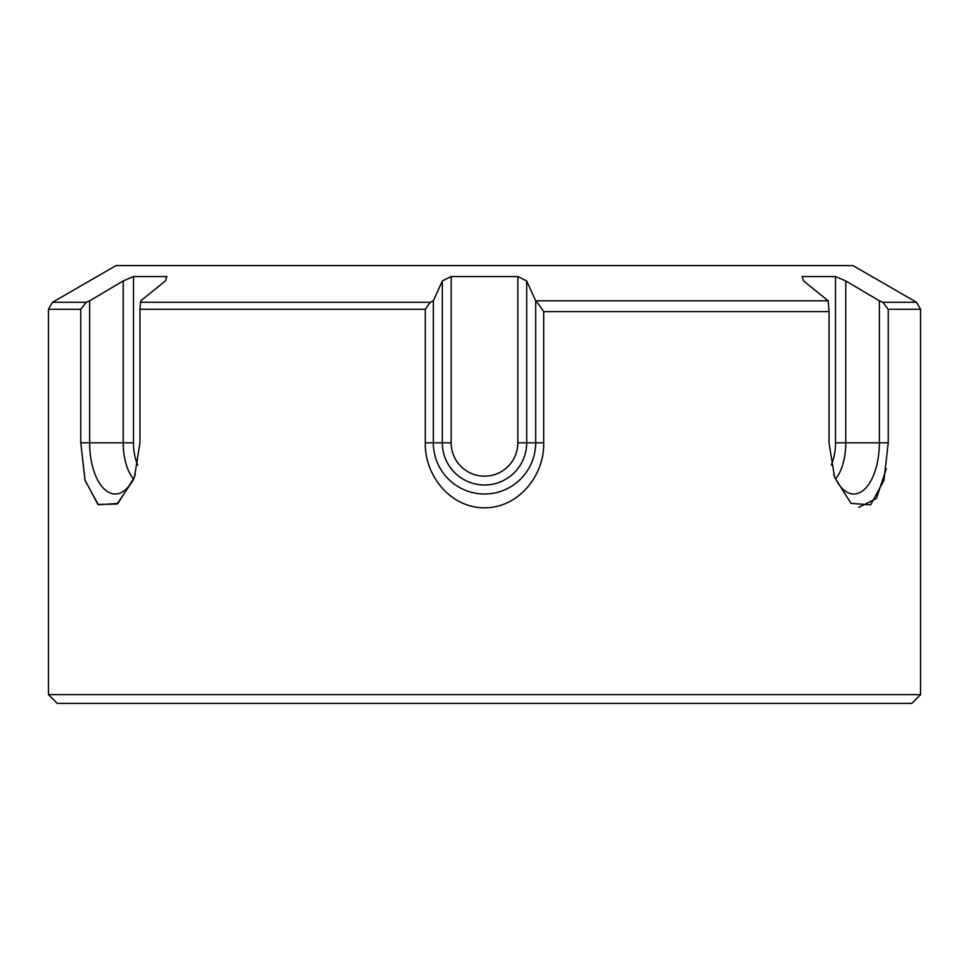 <?xml version="1.0" encoding="UTF-8"?>
<svg xmlns="http://www.w3.org/2000/svg" width="969" height="969" viewBox="0 0 969 969"><rect width="100%" height="100%" fill="white"/><g stroke="black" fill="none" stroke-linecap="round" stroke-linejoin="round"><path stroke-width="1.45" d="M86.205 302.267L52.508 302.267L48.45 309.281L80.766 309.281A1680.767 1523.292 90 0 1 86.205 302.267A1665.687 1509.617 90 0 1 89.645 300.802A49511.103 47824.062 -90 0 1 123.22 280.949A1572.917 1453.185 90 0 1 133.504 276.553L166.85 276.553A1572.917 205.307 90 0 0 165.396 280.949A49511.103 35009.643 90 0 0 140.82 300.802A1665.687 145.168 90 0 0 140.481 302.267A1680.767 146.489 90 0 0 139.96 309.281L139.96 442.821L134.437 477.232L117.891 503.468L98.317 504.764L85.078 480.479L80.766 442.821L80.766 309.281M430.224 302.267A1665.687 1364.449 -90 0 1 433.325 300.802A49511.103 12814.419 -90 0 1 442.324 280.949A1572.917 1247.878 -90 0 1 451.154 276.553L517.846 276.553A1572.917 1247.878 90 0 1 526.676 280.949L526.676 442.821A42.176 42.176 0 0 1 484.5 484.997A42.176 42.176 0 0 1 442.324 442.821L425.306 442.821L425.306 309.281A1680.767 1376.804 -90 0 1 430.224 302.267L140.481 302.267M526.676 280.949A49511.103 12814.419 90 0 1 535.675 300.802L828.18 300.802A49511.103 35009.643 -90 0 0 803.604 280.949A1572.917 205.307 -90 0 0 802.15 276.553L835.496 276.553A1572.917 1453.185 -90 0 1 845.78 280.949A49511.103 47824.062 90 0 1 879.355 300.802A1665.687 1509.617 -90 0 1 882.795 302.267A1680.767 1523.292 -90 0 1 888.234 309.281L920.55 309.281L916.492 302.267L882.795 302.267M52.508 302.267L116.001 265.603L852.999 265.603L916.492 302.267M886.356 468.621L876.436 498.478L858.764 507.368M133.383 478.892A42.176 21.088 90 0 1 123.22 442.821L123.22 280.949M137.731 465.011A33.346 16.667 90 0 1 133.504 442.821L133.504 276.553M828.253 301.093A1659.897 144.672 90 0 1 829.04 311.618L543.694 311.618A1659.897 1359.713 -90 0 0 536.305 301.093M517.846 276.553L517.846 442.821A33.346 33.346 0 0 1 484.5 476.167A33.346 33.346 0 0 1 451.154 442.821L442.324 442.821L442.324 280.949M833.667 474.483A51.175 25.582 90 0 0 849.813 493.378A51.175 25.582 90 0 0 879.355 442.821L879.355 300.802M829.04 311.618L829.04 442.821L834.563 477.232L851.024 503.396L870.586 504.837L883.898 480.551L888.234 442.821L888.234 309.281M133.504 442.821L89.645 442.821L89.645 300.802M845.78 280.949L845.78 442.821A42.176 21.088 -90 0 1 835.617 478.892M133.71 479.292L117.079 504.062L97.893 504.437L84.969 480.043L80.766 442.821L89.645 442.821A51.175 25.582 -90 0 0 119.187 493.378A51.175 25.582 -90 0 0 135.321 474.495M425.306 309.281L139.96 309.281M425.306 442.821C424.458 475.476 450.537 507.95 484.355 507.78C518.197 508.204 544.602 475.525 543.694 442.821L543.694 311.618M433.325 300.802L433.325 442.821A51.175 51.175 0 0 0 484.5 493.996A51.175 51.175 0 0 0 535.675 442.821L535.675 300.802M451.154 276.553L451.154 442.821M888.234 442.821L835.496 442.821A33.346 16.667 -90 0 1 831.269 465.011M835.496 442.821L835.496 276.553M920.55 694.628L48.45 694.628L57.219 703.397L911.781 703.397L920.55 694.628L920.55 309.281M517.846 442.821L543.694 442.821M48.45 694.628L48.45 309.281"/></g></svg>
